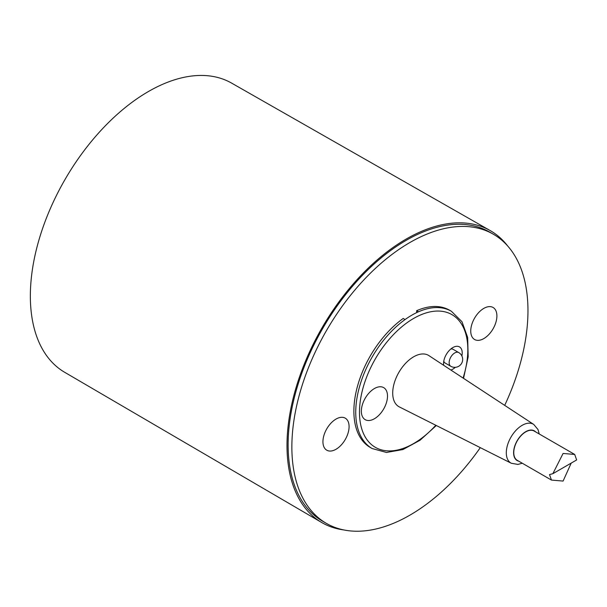 <?xml version="1.0" encoding="UTF-8"?>
<svg xmlns="http://www.w3.org/2000/svg" width="607" height="607" viewBox="0 0 607 607"><rect width="100%" height="100%" fill="white"/><g stroke="black" fill="none" stroke-linecap="round" stroke-linejoin="round"><path stroke-width="0.91" d="M337.932 448.004A18.491 10.676 -60 0 1 323.85 435.651A18.491 10.676 -60 0 1 346.248 418.876A18.491 10.676 -60 0 1 337.932 448.004M552.863 473.688L576.65 459.954L574.708 454.453L563.084 453.459L552.863 473.68L549.517 474.575L551.459 480.076L563.084 481.07L571.21 463.095M551.459 480.076L517.27 460.334A16.905 9.758 -60 0 1 517.27 440.811A16.905 9.758 -60 0 1 534.175 431.053L574.708 454.453M374.42 388.541A18.491 10.676 -60 0 1 385.748 404.649A18.491 10.676 -60 0 1 363.1 417.722A18.491 10.676 -60 0 1 374.42 388.541M450.781 366.279A7.921 7.921 0 0 0 461.608 363.381A7.921 7.921 0 0 0 458.71 352.553A7.921 4.575 -60 0 0 454.742 352.948A7.921 4.575 -60 0 0 449.567 359.936A7.921 4.575 -60 0 0 450.781 366.279L445.181 363.047A7.921 4.575 -60 0 1 443.778 361.157M450.766 349.055A7.921 4.575 -60 0 1 453.103 349.321L458.71 352.553M413.648 356.802A29.622 17.102 -60 0 1 428.944 355.634L533.743 424.445A22.429 12.944 120 0 0 522.164 425.325A22.429 12.944 120 0 0 506.306 452.792A22.429 12.944 120 0 0 511.329 463.262L399.338 406.91A29.622 17.102 -60 0 1 394.171 383.351A29.622 17.102 -60 0 1 413.648 356.802M416.637 312.643L416.637 310.708L418.504 311.786A79.251 45.753 120 0 0 411.781 315.2A79.251 45.753 120 0 0 405.059 319.555L403.192 318.47A79.251 45.753 -60 0 0 356.946 388.29A79.251 45.753 -60 0 0 370.293 447.465L372.159 448.543L386.484 452.465L402.927 449.552L420.014 440.265L436.312 425.515M416.637 310.708A79.251 45.753 -60 0 1 449.537 310.2L451.403 311.277A79.251 45.753 120 0 0 418.504 311.786M450.872 370.035A13.21 7.625 120 0 0 452.875 369.124A13.21 7.625 120 0 0 455.341 367.318M461.881 355.983A13.21 7.625 120 0 0 452.875 347.553A13.21 7.625 120 0 0 443.535 363.73A13.21 7.625 120 0 0 443.641 365.285M343.896 529.957A168.541 97.302 -60 0 1 321.649 522.483L64.668 372.288A166.955 96.392 -60 0 1 64.926 179.657A166.955 96.392 -60 0 1 231.624 83.113L490.183 230.569A168.541 97.302 -60 0 1 507.778 246.093M321.649 522.483A168.541 97.302 -60 0 1 321.907 328.023A168.541 97.302 -60 0 1 490.183 230.569M480.289 447.647A166.955 96.392 -60 0 1 326.437 523.416L322.704 521.261A166.955 96.392 -60 0 1 289.402 464.12A166.955 96.392 -60 0 1 353.084 285.571A166.955 96.392 -60 0 1 489.652 232.086L493.392 234.249A166.955 96.392 -60 0 1 504.698 405.37M326.437 523.416A166.955 96.392 -60 0 1 293.143 466.282A166.955 96.392 -60 0 1 356.825 287.726A166.955 96.392 -60 0 1 493.392 234.249M485.744 337.31A18.491 10.676 -60 0 1 471.662 324.957A18.491 10.676 -60 0 1 494.06 308.181A18.491 10.676 -60 0 1 485.744 337.31M518.704 461.168A17.148 9.902 -60 0 1 513.598 452.693A17.148 9.902 -60 0 1 522.043 434.483A17.148 9.902 -60 0 1 535.617 431.881M405.059 319.555A79.251 45.753 120 0 0 358.813 389.368A79.251 45.753 120 0 0 372.159 448.543M435.818 425.264A76.611 44.228 -60 0 1 360.679 424.657A76.611 44.228 -60 0 1 413.648 318.44A76.611 44.228 -60 0 1 463.08 378.047M511.329 463.262L517.87 464.408L522.331 463.255M539.236 433.975L538.014 429.551L533.743 424.445M463.543 378.351L468.164 356.855L467.663 337.424L461.973 321.718L451.403 311.277"/></g></svg>
